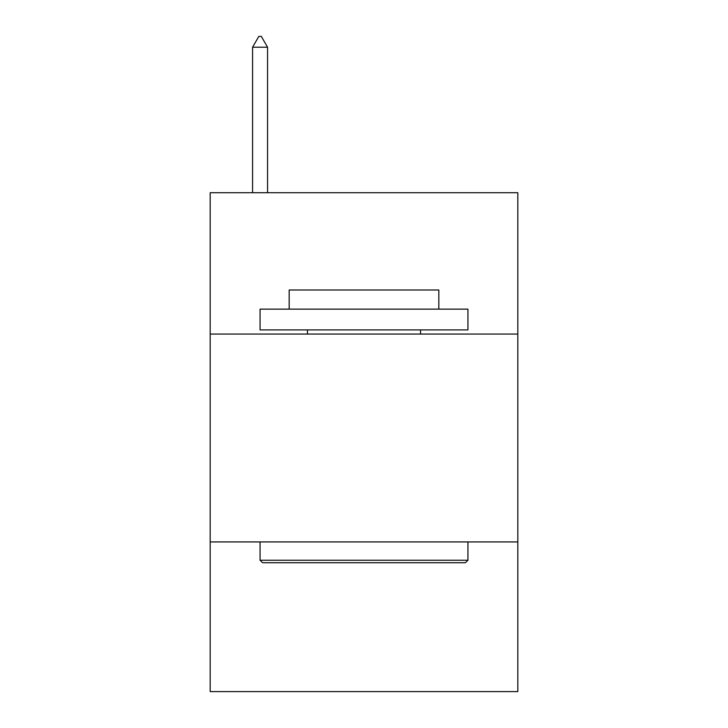 <?xml version="1.0" encoding="UTF-8"?>
<svg xmlns="http://www.w3.org/2000/svg" width="728" height="728" viewBox="0 0 728 728"><rect width="100%" height="100%" fill="white"/><g stroke="black" fill="none" stroke-linecap="round" stroke-linejoin="round"><path stroke-width="1.09" d="M517.826 334.07L517.826 192.72L210.174 192.72L210.174 334.07L517.826 334.07L517.826 691.6L210.174 691.6L210.174 334.07M517.826 541.932L210.174 541.932M262.562 562.726L260.069 560.223L467.931 560.223L465.438 562.726L262.562 562.726M467.931 309.127L467.931 329.911L260.069 329.911L260.069 309.127L467.931 309.127M289.171 309.127L289.171 289.999L438.829 289.999L438.829 309.127M467.931 541.932L467.931 560.223M260.069 541.932L260.069 560.223M420.538 329.911L420.538 334.07M307.462 329.911L307.462 334.07M267.549 47.211L261.316 36.4L258.822 36.4L252.58 47.211L267.549 47.211L267.549 192.72M252.58 47.211L252.58 192.72"/></g></svg>
